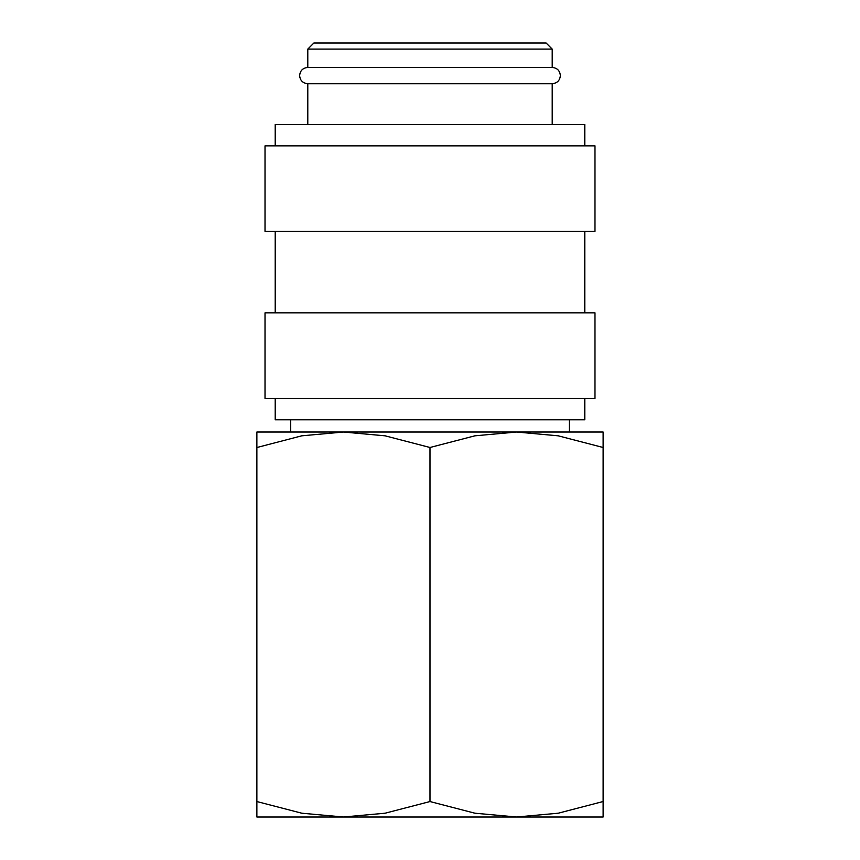 <?xml version="1.0" encoding="UTF-8"?>
<svg xmlns="http://www.w3.org/2000/svg" width="860" height="860" viewBox="0 0 860 860"><rect width="100%" height="100%" fill="white"/><g stroke="black" fill="none" stroke-linecap="round" stroke-linejoin="round"><path stroke-width="1.29" d="M307.794 83.732C302.795 83.205 300.075 80.496 299.645 75.594C300.075 70.681 302.795 67.972 307.794 67.445L552.206 67.445C557.205 67.972 559.924 70.681 560.354 75.594C559.924 80.496 557.205 83.205 552.206 83.732L307.794 83.732L307.794 124.474M584.8 398.427L584.8 419.82L275.2 419.82L275.2 398.427M430 312.879L265.02 312.879L265.02 398.427L594.98 398.427L594.98 312.879L430 312.879M430 145.856L265.02 145.856L265.02 231.404L594.98 231.404L594.98 145.856L430 145.856M584.8 145.856L584.8 124.474L275.2 124.474L275.2 145.856M307.794 49.106L552.206 49.106L546.1 43L313.9 43L307.794 49.106L307.794 67.445M603.129 817L516.57 817L474.86 813.205L430 801.541L385.14 813.205L343.43 817L301.731 813.205L256.871 801.541C256.871 822.235 256.871 822.235 256.871 801.509L256.871 447.501C256.871 426.796 256.871 426.796 256.871 447.533L301.731 435.827L343.43 432.032L385.14 435.827L430 447.501L474.86 435.827L516.57 432.032L558.269 435.827L603.129 447.501C603.129 426.796 603.129 426.796 603.129 447.533L603.129 801.541C603.129 822.235 603.129 822.235 603.129 801.509L558.269 813.205L516.57 817L256.871 817M603.129 432.032L256.871 432.032M430 447.501L430 801.541M275.2 231.404L275.2 312.879M290.68 419.82L290.68 432.032M552.206 49.106L552.206 67.445M569.32 419.82L569.32 432.032M552.206 83.732L552.206 124.474M584.8 231.404L584.8 312.879"/></g></svg>
